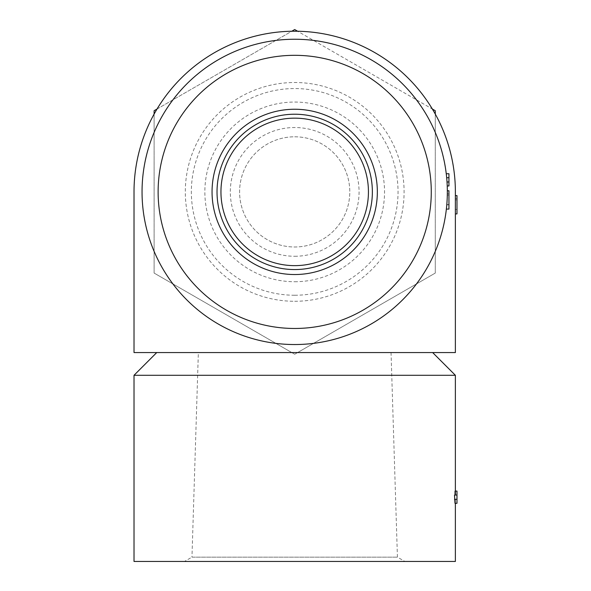 <?xml version="1.0" encoding="UTF-8"?>
<svg xmlns="http://www.w3.org/2000/svg" width="591" height="591" viewBox="0 0 591 591"><rect width="100%" height="100%" fill="white"/><g stroke="black" fill="none" stroke-linecap="round" stroke-linejoin="round"><path stroke-width="0.44" stroke-dasharray="2.96 2.22" d="M435.286 114.107A160.678 160.678 0 0 0 432.361 109.032L297.628 31.242A160.678 160.678 0 0 0 291.769 31.242L157.036 109.032A160.678 160.678 0 0 0 154.103 114.107L154.103 273.064L294.695 354.238L435.286 273.064L435.286 110.724L294.695 29.55L154.103 110.724L154.103 273.064L294.695 354.238L435.286 273.064L435.286 114.107A160.678 160.678 0 0 1 455.373 191.89L455.373 352.568L134.017 352.568L134.017 191.89A160.678 160.678 0 0 1 154.103 114.107M294.695 301.284A109.387 109.387 0 0 0 389.432 137.201A109.387 109.387 0 0 0 199.965 137.201A109.387 109.387 0 0 0 294.695 301.284M432.361 109.032A160.678 160.678 0 0 0 297.628 31.242M291.769 31.242A160.678 160.678 0 0 0 157.036 109.032M156.741 352.568L432.649 352.568L156.741 352.568M455.373 209.628L455.373 195.591L455.373 213.905L455.373 201.376L456.983 201.376L456.983 209.628L455.373 209.628L455.373 201.376M294.695 344.538A152.641 152.641 0 0 0 426.887 115.57A152.641 152.641 0 0 0 162.503 115.57A152.641 152.641 0 0 0 294.695 344.538M447.224 185.951L448.946 185.951L447.224 185.951A152.641 152.641 0 0 0 447.018 181.976L447.224 185.951L447.018 181.976A152.641 152.641 0 0 0 446.257 173.739A152.641 152.641 0 0 1 447.224 185.951L448.946 185.951L448.946 173.739L446.257 173.739M447.335 190.767L448.946 190.767L447.335 190.767A152.641 152.641 0 0 1 446.368 209.088L446.796 204.811A152.641 152.641 0 0 1 446.368 209.088C446.973 208.616 447.638 181.444 447.328 193.612L446.811 204.597A152.641 152.641 0 0 0 447.335 190.767L447.328 193.612L448.946 193.612L448.946 190.767L448.946 204.597L448.946 193.612M448.946 195.045L447.313 195.045L447.269 196.559L448.946 196.559L448.946 195.045L448.946 204.811L446.796 204.811M294.695 281.73A89.839 89.839 0 0 0 372.5 146.974A89.839 89.839 0 0 0 216.89 146.974A89.839 89.839 0 0 0 294.695 281.73M294.695 256.265A64.375 64.375 0 0 0 359.069 191.89A64.375 64.375 0 0 0 294.695 127.523A64.375 64.375 0 0 0 230.32 191.89A64.375 64.375 0 0 0 294.695 256.265M294.695 295.241A103.344 103.344 0 0 0 384.194 140.222A103.344 103.344 0 0 0 205.195 140.222A103.344 103.344 0 0 0 294.695 295.241M455.373 561.45L134.017 561.45M184.503 561.45L404.887 561.45L184.503 561.45L191.964 557.143L397.425 557.143L191.964 557.143L198.354 352.568L391.043 352.568L198.354 352.568M455.373 375.292L134.017 375.292M454.486 495.044L455.373 495.044L454.789 491.077L454.789 503.288L455.373 499.314L455.011 503.288M294.695 136.794A55.096 55.096 0 0 1 342.411 219.438A55.096 55.096 0 0 1 246.979 219.438A55.096 55.096 0 0 1 294.695 136.794A55.096 55.096 0 0 1 342.411 219.438A55.096 55.096 0 0 1 246.979 219.438A55.096 55.096 0 0 1 294.695 136.794M455.1 503.288L456.983 503.288L456.983 491.077L454.789 491.077M455.011 499.314L456.983 499.314L456.983 503.288L456.983 499.314L455.1 499.314M454.789 503.288L455.306 503.288M455.1 495.044L456.983 495.044M448.946 196.559L448.946 209.088L446.368 209.088L448.946 209.088L448.946 204.811M448.946 209.088L448.946 190.767M446.811 204.597L448.946 204.597M446.678 177.706L448.946 177.706M447.018 181.976L448.946 181.976L448.946 185.951L448.946 181.976L447.018 181.976M456.983 198.428L456.983 209.421L456.983 198.428L455.373 198.428M456.983 201.376L456.983 213.905L455.373 213.905L456.983 213.905L456.983 209.628M456.983 195.591L455.373 195.591L456.983 195.591L456.983 213.905M455.373 209.421L456.983 209.421M455.373 503.288L455.373 499.314M391.043 352.568L397.425 557.143L404.887 561.45M455.373 199.861L456.983 199.861"/><path stroke-width="0.89" d="M435.286 114.107L435.286 110.724L432.361 109.032M297.628 31.242L294.695 29.55L291.769 31.242M157.036 109.032L154.103 110.724L154.103 114.107M455.373 191.89A160.678 160.678 0 0 0 294.695 31.212A160.678 160.678 0 0 0 134.017 191.89L134.017 352.568L455.373 352.568L455.373 191.89M294.695 344.538A152.641 152.641 0 0 0 426.887 115.57A152.641 152.641 0 0 0 162.503 115.57A152.641 152.641 0 0 0 294.695 344.538M294.695 328.47A136.573 136.573 0 0 0 412.976 123.608A136.573 136.573 0 0 0 176.421 123.608A136.573 136.573 0 0 0 294.695 328.47M294.695 274.534A82.644 82.644 0 0 0 366.272 150.572A82.644 82.644 0 0 0 223.125 150.572A82.644 82.644 0 0 0 294.695 274.534M156.741 352.568L134.017 375.292L134.017 561.45L455.373 561.45L455.373 503.288M134.017 375.292L455.373 375.292L455.373 495.044M455.011 503.288L454.486 495.044L456.983 495.044L456.983 503.288L455.011 503.288M294.695 265.64A73.749 73.749 0 0 0 358.56 155.019A73.749 73.749 0 0 0 230.83 155.019A73.749 73.749 0 0 0 294.695 265.64M294.695 269.562A77.672 77.672 0 0 0 361.958 153.054A77.672 77.672 0 0 0 227.432 153.054A77.672 77.672 0 0 0 294.695 269.562M455.373 491.077L456.983 491.077L456.983 495.044M454.486 499.314L456.983 499.314M446.368 209.088L448.946 209.088L448.946 190.767L447.335 190.767M446.257 173.739L448.946 173.739L448.946 185.951L447.224 185.951M446.678 177.706L448.946 177.706M447.018 181.976L448.946 181.976M455.373 213.905L456.983 213.905L456.983 195.591L455.373 195.591M432.649 352.568L455.373 375.292"/></g></svg>
